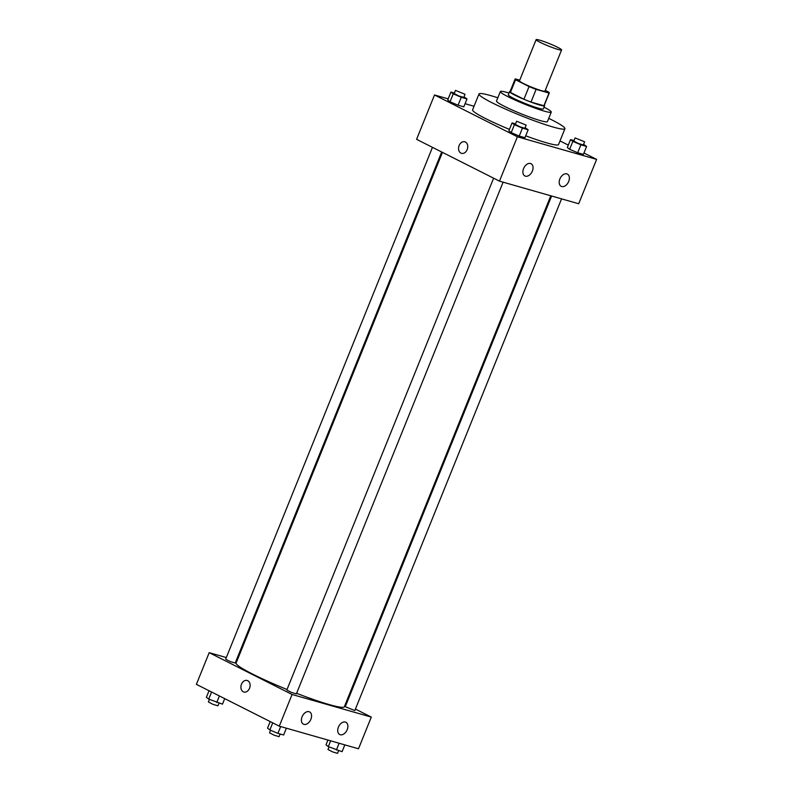 <?xml version="1.0" encoding="UTF-8"?>
<svg xmlns="http://www.w3.org/2000/svg" width="793" height="793" viewBox="0 0 793 793"><rect width="100%" height="100%" fill="white"/><g stroke="black" fill="none" stroke-linecap="round" stroke-linejoin="round"><path stroke-width="1.19" d="M557.657 47.302A13.729 1.289 -158 0 1 561.583 49.939A13.729 1.289 -158 0 1 548.369 45.994A13.729 1.289 -158 0 1 536.118 39.65A13.729 1.289 -158 0 1 544.067 41.593A13.729 1.289 -158 0 1 557.657 47.302M561.583 49.939L544.94 91.136A13.729 1.289 -158 0 1 531.726 87.19A13.729 1.289 -158 0 1 519.474 80.846L536.118 39.65M519.752 80.162L515.391 78.913A18.437 1.735 -158 0 0 515.113 79.082A18.437 1.735 -158 0 0 515.549 79.756L529.06 86.566A18.437 1.735 -158 0 0 536.108 89.371L549.024 93.059A18.437 1.735 -158 0 0 549.301 92.9A18.437 1.735 -158 0 0 548.865 92.226L545.237 90.392M536.108 89.371L530.993 102.049L543.909 105.737L549.024 93.059M549.301 92.9L544.186 105.568A18.437 1.735 -158 0 1 543.909 105.737M530.993 102.049A18.437 1.735 -158 0 1 523.935 99.244L529.06 86.566M515.113 79.082L509.988 91.75A18.437 1.735 -158 0 0 510.424 92.424L523.935 99.244M510.127 91.403A18.883 1.774 22 0 0 509.582 91.591A18.883 1.774 22 0 0 520.258 97.698A18.883 1.774 22 0 0 539.746 105.053A18.883 1.774 22 0 0 544.593 105.737A18.883 1.774 22 0 0 544.325 105.221M544.593 105.737L543.314 108.909A18.883 1.774 -158 0 1 538.467 108.215A18.883 1.774 -158 0 1 518.979 100.87A18.883 1.774 -158 0 1 508.303 94.754L509.582 91.591M510.424 92.424L515.549 79.756M509.007 93.019A27.468 2.587 22 0 0 500.343 91.542A27.468 2.587 22 0 0 515.876 100.424A27.468 2.587 22 0 0 544.226 111.119A27.468 2.587 22 0 0 551.264 112.12A27.468 2.587 22 0 0 544.018 107.164M500.343 91.542L496.497 101.048A27.468 2.587 22 0 0 512.03 109.93A27.468 2.587 22 0 0 540.39 120.625A27.468 2.587 22 0 0 547.428 121.626L551.264 112.12M497.816 97.787A46.341 4.362 22 0 0 478.992 93.98A46.341 4.362 22 0 0 505.2 108.968A46.341 4.362 22 0 0 553.048 127.019A46.341 4.362 22 0 0 564.933 128.694A46.341 4.362 22 0 0 548.746 118.365M564.933 128.694L558.53 144.544A46.341 4.362 -158 0 1 546.645 142.859A46.341 4.362 -158 0 1 525.719 135.811M509.463 129.398A46.341 4.362 -158 0 1 472.598 109.821L478.992 93.98M448.174 98.867L434.505 94.972L517.393 136.783L596.623 159.393L583.965 153.009M568.303 145.109L559.997 140.916M474.036 106.252L465.075 103.695M574.003 140.589L570.524 139.598L567.332 147.518L569.652 149.312L577.691 152.742L583.41 154.377L586.612 146.457L583.589 144.356M515.549 123.906L512.08 122.915L508.878 130.835L511.198 132.629L519.237 136.059L524.956 137.695L528.158 129.774L525.135 127.673M454.389 93.059L450.92 92.067L447.718 99.987L450.037 101.782L458.076 105.211L463.796 106.847L466.998 98.927L463.974 96.825M464.797 141.788A6.007 4.48 -74.1 0 0 459.117 145.525A6.007 4.48 105.9 0 1 464.797 141.788A6.007 4.48 105.9 0 1 467.454 148.787A6.007 4.48 105.9 0 1 461.496 153.336A6.007 4.48 105.9 0 1 459.117 145.525A6.007 4.48 -74.1 0 0 461.496 153.336M517.393 136.783L499.471 181.141L416.583 139.33L434.505 94.972M499.471 181.141L578.702 203.751L596.623 159.393M525.412 176.175A6.869 4.53 -63.2 0 1 524.877 175.967A6.869 4.53 -63.2 0 1 523.925 167.799A6.869 4.53 -63.2 0 1 531.062 163.705A6.869 4.53 -63.2 0 1 532.202 171.486A6.869 4.53 -63.2 0 1 525.412 176.175M561.722 186.543A6.869 4.53 -63.2 0 1 561.196 186.335A6.869 4.53 -63.2 0 1 560.235 178.167A6.869 4.53 -63.2 0 1 567.372 174.073A6.869 4.53 -63.2 0 1 568.522 181.855A6.869 4.53 -63.2 0 1 561.722 186.543M550.788 195.792L344.35 706.741A58.355 5.492 -158 0 1 296.602 693.3M287.026 689.504A58.355 5.492 -158 0 1 236.126 663.017L442.444 152.375M503.109 182.182L296.364 693.885L291.408 692.408L286.818 690.029L493.613 178.187M561.563 198.865L354.818 710.568L345.272 706.712L551.601 196.02M441.681 151.998L235.214 663.037L230.257 661.56L225.658 659.181L432.463 147.339M371.302 717.09L292.072 694.48L279.275 726.16L358.495 748.78L371.302 717.09L355.423 709.081M346.194 704.422L345.441 704.045M237.097 660.628L236.274 660.4M226.322 657.556L209.183 652.669L292.072 694.48M302.083 716.773A6.869 4.53 -63.2 0 1 309.577 711.896A6.869 4.53 -63.2 0 1 310.717 719.677A6.869 4.53 -63.2 0 1 303.927 724.366A6.869 4.53 -63.2 0 1 303.402 724.158A6.869 4.53 -63.2 0 1 302.083 716.773M347.205 729.649A6.869 4.53 -63.2 0 1 340.237 734.734A6.869 4.53 -63.2 0 1 339.711 734.526A6.869 4.53 -63.2 0 1 338.76 726.348A6.869 4.53 -63.2 0 1 345.897 722.264A6.869 4.53 -63.2 0 1 347.205 729.649M209.183 652.669L196.377 684.349L279.275 726.16M247.743 680.701A6.007 4.48 105.9 0 1 249.686 687.878A6.007 4.48 105.9 0 1 243.857 692.021A6.007 4.48 105.9 0 1 241.201 685.013A6.007 4.48 105.9 0 1 247.158 680.473A6.007 4.48 105.9 0 1 247.743 680.701M247.158 680.473A6.007 4.48 -74.1 0 0 241.201 685.013A6.007 4.48 -74.1 0 0 243.857 692.021M209.035 690.743L206.388 697.295L208.718 699.089L222.476 704.154L224.697 698.633M208.718 699.089L211.572 692.011M216.757 702.519L219.403 695.967M218.997 703.163L217.926 705.82L212.97 704.343L208.381 701.964L209.411 699.386M327.925 740.047L326.002 744.825L328.322 746.619L342.08 751.685L344.826 744.875M328.322 746.619L330.661 740.831M336.361 750.049L339.117 743.249M338.611 750.693L337.531 753.35L332.574 751.873L327.985 749.494L329.026 746.917M270.195 721.59L267.548 728.143L269.868 729.937L277.907 733.366L283.626 735.002L286.382 728.192M269.868 729.937L272.733 722.869M277.907 733.366L280.663 726.557M280.157 734.011L279.086 736.667L274.13 735.19L269.531 732.811L270.572 730.234M450.92 92.067L453.239 93.861L461.278 97.291L466.998 98.927M465.015 94.258L463.736 97.42L458.78 95.943L454.181 93.564L455.469 90.392L465.015 94.258L455.469 90.392M447.718 99.987L450.037 101.782L453.239 93.861M450.037 101.782L458.076 105.211L461.278 97.291M458.076 105.211L463.796 106.847M570.524 139.598L572.853 141.392L580.892 144.822L586.612 146.457M584.619 141.788L583.341 144.95L578.384 143.474L573.795 141.095L575.074 137.923L584.619 141.788L575.074 137.923M567.332 147.518L569.652 149.312L572.853 141.392M569.652 149.312L577.691 152.742L580.892 144.822M577.691 152.742L583.41 154.377M512.08 122.915L514.399 124.709L522.438 128.139L528.158 129.774M526.175 125.106L524.887 128.268L519.94 126.791L515.341 124.412L516.62 121.24L526.175 125.106L516.62 121.24M508.878 130.835L511.198 132.629L514.399 124.709M511.198 132.629L519.237 136.059L522.438 128.139M519.237 136.059L524.956 137.695"/></g></svg>
